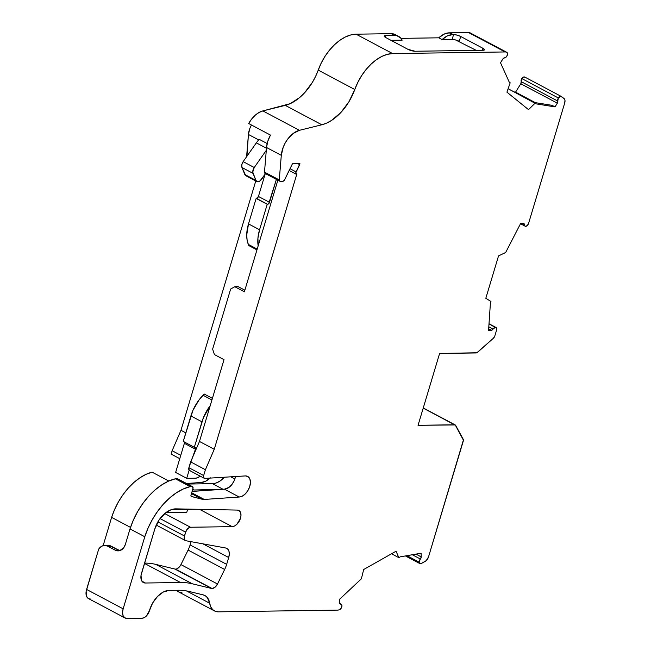 <?xml version="1.0" encoding="UTF-8"?>
<svg xmlns="http://www.w3.org/2000/svg" width="651" height="651" viewBox="0 0 651 651"><rect width="100%" height="100%" fill="white"/><g stroke="black" fill="none" stroke-linecap="round" stroke-linejoin="round"><path stroke-width="0.98" d="M141.894 581.156L145.385 583.011A10.465 6.298 -62 0 1 141.479 573.409L154.808 528.978L141.039 575.297L141.413 580.244L143 582.311L145.385 583.011L141.894 581.156L145.385 583.011A10.465 6.298 -62 0 1 143.391 582.555A10.465 6.298 -62 0 1 141.479 573.409L154.808 528.978A20.938 12.597 -62 0 1 165.72 512.744L159.161 519.799L154.808 528.978A20.938 12.597 -62 0 1 165.72 512.744A24.079 14.493 -62 0 1 175.933 508.862L237.281 510.083A8.927 5.371 -62 0 1 238.844 510.474A8.927 5.371 -62 0 1 240.016 519.596A8.927 5.371 -62 0 1 232.179 526.643L199.564 509.334L232.171 526.643L199.564 509.334L232.171 526.643L234.572 525.984L236.98 524.193L240.447 518.375L240.984 515.226L240.577 512.549L239.275 510.742L237.281 510.083L175.933 508.862L170.928 509.806L165.72 512.744A24.079 14.493 -62 0 1 175.933 508.862L237.281 510.083A8.927 5.371 -62 0 1 240.447 518.375A8.927 5.371 -62 0 1 232.179 526.643L199.564 509.334L232.171 526.643L190.483 527.245L164.695 513.558L190.483 527.245L232.171 526.643L190.483 527.245L164.695 513.558M194.323 447.286L201.965 421.815L190.889 415.94L183.248 441.402L194.323 447.286L183.248 441.402L194.323 447.286L203.462 417.56L210.224 405.646L199.483 441.459L193.908 454.317L195.446 449.198L184.371 443.323L175.632 472.439L186.707 478.322L189.148 470.201L188.888 467.703L195.446 449.198A2.091 1.261 -62 0 0 194.665 447.278L194.665 447.278A2.091 1.261 -62 0 1 195.064 447.367A2.091 1.261 -62 0 1 195.446 449.198L195.463 447.831L194.323 447.286L201.965 421.815A31.403 18.903 -62 0 1 210.224 405.646L199.483 441.459L214.252 449.296L296.742 174.346A2.091 1.261 -62 0 1 296.685 174.354A2.091 1.261 -62 0 1 296.286 174.256A2.091 1.261 -62 0 1 296.099 171.929L290.037 168.707M145.385 583.011L180.473 582.507A113.062 68.038 -62 0 1 192.305 583.784L211.412 588.431A6.494 3.906 -62 0 0 212.096 588.504L215.033 587.235L217.507 584.012A6.494 3.906 -62 0 1 212.096 588.504L175.534 569.104A6.494 3.906 118 0 0 180.945 564.612L217.507 584.012A6.494 3.906 -62 0 1 212.096 588.504L175.534 569.104A6.494 3.906 118 0 0 180.945 564.612L217.507 584.012L224.636 569.479L188.082 550.079A20.938 12.597 118 0 0 190.1 544.952L226.654 564.352A20.938 12.597 -62 0 1 224.636 569.479L188.082 550.079L180.945 564.612L217.507 584.012L224.636 569.479L188.082 550.079L180.945 564.612L179.847 566.394L176.991 568.771M423.207 408.12L454.577 424.777A3.141 1.888 -62 0 1 455.179 424.916A3.141 1.888 -62 0 1 455.692 425.437L463.138 439.108A3.141 1.888 -62 0 1 463.195 441.329L428.513 556.947A5.232 3.149 -62 0 1 425.16 561.406L421.368 563.473A3.141 1.888 -62 0 1 420.456 563.733A3.141 1.888 -62 0 1 419.862 563.595A3.141 1.888 -62 0 1 419.106 562.13L406.94 555.669L419.106 562.13A3.141 1.888 -62 0 1 420.375 559.022L412.311 554.742L420.375 559.022L421.221 556.914A2.091 1.261 -62 0 1 420.375 559.022L412.311 554.742M476.223 50.355L455.627 39.971L452.128 39.434L442.094 39.581A20.938 12.597 -62 0 1 452.583 34.593L453.584 34.576L452.128 39.434L442.094 39.581L447.383 35.919L452.583 34.593L449.255 32.835L468.557 32.55L505.119 51.95A8.373 5.037 -62 0 1 506.144 52.088L469.591 32.688A8.373 5.037 118 0 0 468.557 32.55L505.119 51.95A8.373 5.037 -62 0 1 506.144 52.088L470.03 32.819A3.141 1.888 118 0 1 470.404 33.022A3.141 1.888 118 0 0 470.225 32.908A3.141 1.888 118 0 0 470.03 32.819L506.584 52.226A3.141 1.888 -62 0 1 506.779 52.308A3.141 1.888 -62 0 1 506.828 56.23A3.141 1.888 -62 0 1 504.501 57.89A3.141 1.888 -62 0 1 504.452 57.89L502.841 59.029A2.091 1.261 -62 0 1 504.452 57.89L504.452 57.89A3.141 1.888 -62 0 0 504.501 57.89A3.141 1.888 -62 0 1 504.452 57.89A2.091 1.261 -62 0 0 502.841 59.029L500.513 62.756L509.204 82.042L510.181 82.823L509.204 82.042L500.513 62.756L502.841 59.029L500.513 62.756L509.204 82.042L510.181 82.823L506.917 92.149L528.531 109.653L535.195 103.086L528.531 109.653L506.917 92.149L510.181 82.823L506.917 92.149L528.531 109.653L535.195 103.086L508.114 88.715L536.172 103.875L555.026 106.894L552.072 105.332L533.95 102.427M340.563 604.144A3.141 1.888 -62 0 1 341.97 605.739L341.555 604.543L340.563 604.144A2.091 1.261 -62 0 1 340.53 604.144L340.563 604.144A2.091 1.261 -62 0 1 340.53 604.144A2.091 1.261 -62 0 1 340.131 604.047A2.091 1.261 -62 0 1 339.635 603.038L340.563 604.144A2.091 1.261 -62 0 1 340.53 604.144L340.563 604.144A3.141 1.888 -62 0 1 341.214 604.274A3.141 1.888 -62 0 1 341.97 605.739A3.141 1.888 -62 0 1 339.301 609.792L338.78 609.938A8.373 5.037 -62 0 1 337.657 610.109L218.451 611.842A20.938 12.597 -62 0 1 214.464 610.923A20.938 12.597 -62 0 1 209.671 603.233L186.446 590.905L209.671 603.233L207.4 597.675L205.456 595.885L203.071 594.851A20.938 12.597 -62 0 1 204.878 595.535A20.938 12.597 -62 0 1 209.671 603.233L186.446 590.905M265.527 173.654L261.564 179.31A5.232 3.149 -62 0 1 255.892 180.4L257.552 181.759L260.018 180.937L265.527 173.654L261.564 179.31A5.232 3.149 -62 0 1 256.876 181.548A5.232 3.149 -62 0 1 255.892 180.4L252.759 172.092L254.24 167.519L243.157 161.635A5.232 3.149 118 0 0 241.944 167.494L253.019 173.369A5.232 3.149 -62 0 1 254.24 167.519L266.292 150.34L266.528 147.5L281.297 155.337L279.271 179.953L264.501 172.116L266.292 150.34L266.528 147.5L281.297 155.337L279.271 179.953L264.501 172.116L266.292 150.34L260.376 158.763L266.292 150.34L266.528 147.5L281.297 155.337L279.271 179.953L279.767 181.214A2.091 1.261 -62 0 1 279.271 179.953A2.091 1.261 -62 0 0 280.166 181.304L282.884 181.263A2.091 1.261 -62 0 0 284.633 179.806L292.437 163.783L284.275 180.384L282.884 181.263L279.767 181.214A2.091 1.261 -62 0 0 280.166 181.304L282.884 181.263A2.091 1.261 -62 0 0 284.633 179.806L292.437 163.783L299.94 163.67L299.647 164.646L297.881 163.702L299.647 164.646L295.823 172.808L296.685 174.354A2.091 1.261 -62 0 1 296.099 171.929L299.647 164.646L297.881 163.702M508.114 88.715L536.172 103.875L555.026 106.894L557.63 102.63L557.769 101.068A2.091 1.261 -62 0 1 557.354 103.167L520.8 83.767A2.091 1.261 118 0 0 521.215 81.668L557.769 101.068A2.091 1.261 -62 0 1 557.354 103.167L520.8 83.767L521.215 81.668L557.769 101.068A3.141 1.888 -62 0 1 558.363 97.967L521.809 78.568A3.141 1.888 118 0 0 521.215 81.668L521.809 78.568L523.388 77.095L524.893 77.152A3.141 1.888 118 0 0 524.739 77.046A3.141 1.888 118 0 0 521.809 78.568A3.141 1.888 118 0 0 521.215 81.668L557.769 101.068L558.363 97.967L521.809 78.568L558.363 97.967A3.141 1.888 -62 0 1 561.292 96.446A3.141 1.888 -62 0 1 561.447 96.551L564.026 98.521A5.232 3.149 -62 0 1 564.726 102.931L528.563 223.439A3.141 1.888 -62 0 1 525.699 226.336A3.141 1.888 -62 0 1 525.145 226.198A3.141 1.888 -62 0 1 524.389 224.611L522.265 223.488L524.389 224.611L523.485 223.464A2.091 1.261 -62 0 1 523.884 223.562A2.091 1.261 -62 0 1 524.389 224.611L522.265 223.488M488.803 326.826L493.051 329.08A2.091 1.261 -62 0 1 491.448 330.26L493.051 329.08L488.803 326.826L493.051 329.08A2.091 1.261 -62 0 1 491.448 330.26L488.673 328.788L491.448 330.26L488.567 330.309L490.39 303.415L490.96 301.511L485.825 298.264L498.528 255.908L505.664 252.49L520.613 223.513L523.485 223.464A2.091 1.261 -62 0 1 524.389 224.611L524.755 225.856L525.699 226.336A3.141 1.888 -62 0 1 524.389 224.611M340.53 604.144A2.091 1.261 -62 0 1 339.635 603.038L339.529 599.343L361.37 578.812L363.697 569.503L396.06 551.218L398.827 557.647L400.275 556.825L421.124 553.22L421.221 556.914L415.948 554.115L421.221 556.914A2.091 1.261 -62 0 1 420.375 559.022L419.106 562.13L406.94 555.669M195.446 449.198L184.371 443.323A2.091 1.261 118 0 0 184.404 442.021A2.091 1.261 118 0 1 184.371 443.323L175.632 472.439L186.707 478.322L189.148 470.201L190.059 470.583A3.141 1.888 118 0 1 189.148 470.201A3.141 1.888 118 0 0 189.465 470.445L204.235 478.29A3.141 1.888 -62 0 1 203.657 475.539L188.888 467.703L190.637 461.876L205.407 469.721L203.657 475.539L188.888 467.703L195.446 449.198L184.371 443.323L184.379 441.956M493.051 329.08A3.141 1.888 -62 0 1 495.411 327.307L493.051 329.08A3.141 1.888 -62 0 1 495.411 327.307L488.999 323.905L495.411 327.307A3.141 1.888 -62 0 1 495.964 327.445A3.141 1.888 -62 0 1 496.558 330.138L494.801 335.997A3.141 1.888 -62 0 1 493.401 338.235L477.647 352.248A3.141 1.888 -62 0 1 476.133 352.948L439.604 353.477L476.882 352.761L493.401 338.235L494.801 335.997L496.558 330.138L496.558 328.145L488.999 323.905M535.334 102.646L515.559 92.149L535.334 102.646L515.559 92.149L520.8 83.767A2.091 1.261 118 0 0 521.215 81.668M192.745 489.259L194.12 489.991L224.424 489.178L192.094 491.432L217.735 489.65L194.12 489.991A5.232 3.149 -62 0 1 193.127 489.764A5.232 3.149 -62 0 1 192.696 489.446L194.12 489.991L192.745 489.259L194.12 489.991L224.424 489.178L239.194 497.022L204.243 499.447L191.687 492.783L204.243 499.447A20.938 12.597 -62 0 1 201.965 499.187L191.443 493.604L201.965 499.187L191.418 496.493A1.571 0.944 -62 0 1 191.288 496.444A1.571 0.944 -62 0 1 191.003 495.077L192.965 488.527A2.091 1.261 -62 0 0 192.582 486.704A2.091 1.261 -62 0 0 192.183 486.606L190.141 486.639L175.371 478.802L177.414 478.77L192.183 486.606L190.141 486.639L175.371 478.802L177.894 478.908M257.194 249.097L248.324 244.385L257.194 249.097L248.324 244.385L247.103 240.016L246.721 235.003L248.503 223.887L256.144 198.425L267.561 204.292L256.486 198.417A2.091 1.261 118 0 0 258.431 196.456L269.514 202.331A2.091 1.261 -62 0 1 267.561 204.292L256.144 198.425L267.219 204.3L268.7 203.714L276.382 179.416L269.514 202.331A2.091 1.261 -62 0 1 267.561 204.292L256.486 198.417L258.431 196.456L265.079 174.289L258.431 196.456L269.514 202.331L276.382 179.416M267.162 143.529L259.22 139.314A20.938 12.597 118 0 0 256.339 142.862L266.462 148.233M130.509 527.4L111.622 517.366A50.534 30.41 118 0 1 152.106 472.162L168.788 481.016L152.106 472.162A50.534 30.41 118 0 0 111.622 517.366L103.135 545.644L111.622 517.366L114.625 509.432L118.49 501.75L123.104 494.548L128.32 488.022L134 482.375L139.973 477.769L146.068 474.327L152.106 472.162L168.788 481.016M187.578 484.043L212.503 483.685L187.578 484.043L212.503 483.685L216.051 483.034L219.737 481.219L224.481 477.207A20.938 12.597 118 0 1 212.503 483.685L223.041 489.275L212.503 483.685A20.938 12.597 118 0 0 224.481 477.207M185.804 432.866L180.97 430.303L255.778 180.962L180.97 430.303L185.804 432.866L180.97 430.303L172.124 450.728L180.775 455.318L172.124 450.728L171.115 454.081L179.766 458.67M190.889 415.94A31.403 18.903 -62 0 1 203.063 395.263A31.403 18.903 -62 0 0 190.889 415.94L201.965 421.815L190.889 415.94L183.248 441.402L192.981 410.252L199.19 399.714L204.259 394.05L203.063 395.263L211.925 399.966L203.063 395.263L204.259 394.05L212.405 398.379M248.324 244.385A31.403 18.903 -62 0 1 248.503 223.887A31.403 18.903 -62 0 0 248.324 244.385L248.804 245.573L248.324 244.385L248.804 245.573L256.95 249.894M245.785 175.656L241.944 167.494L253.019 173.369A5.232 3.149 -62 0 1 254.24 167.519L260.376 158.763L254.24 167.519L243.157 161.635L256.339 142.862A20.938 12.597 118 0 1 259.22 139.314A20.938 12.597 118 0 0 256.339 142.862L243.157 161.635A5.232 3.149 118 0 0 241.944 167.494L241.814 164.711L243.157 161.635L256.339 142.862M247.258 175.851L246.477 175.884M452.128 39.434L442.094 39.581A20.938 12.597 -62 0 1 452.583 34.593L453.584 34.576L452.128 39.434A5.232 1.31 16.7 0 1 459.24 41.347L460.688 36.489L457.083 35.121L453.584 34.576L452.128 39.434A5.232 1.31 16.7 0 1 459.24 41.347L460.688 36.489L482.847 48.247L482.236 50.273L482.847 48.247A5.232 1.31 -163.3 0 1 484.45 49.801A5.232 1.31 -163.3 0 1 483.123 50.257L415.061 51.25A5.232 1.31 -163.3 0 1 407.957 49.338L415.061 51.25A5.232 1.31 -163.3 0 1 407.957 49.338L385.799 37.579A5.232 1.31 -163.3 0 1 384.204 36.025A5.232 1.31 -163.3 0 1 385.522 35.569L385.05 37.131L385.522 35.569L396.931 35.715L400.78 38.116L402.147 40.159L390.974 40.321M520.8 83.767L515.559 92.149L514.168 91.929L515.559 92.149L520.8 83.767L557.354 103.167L555.026 106.894L552.072 105.332L555.026 106.894L557.354 103.167M391.528 553.773L398.827 557.647L396.06 551.218L363.697 569.503L361.37 578.812L339.529 599.343L339.635 603.038L339.529 599.343L361.37 578.812L363.697 569.503L396.06 551.218L398.827 557.647L391.528 553.773L398.827 557.647L400.275 556.825L421.124 553.22L421.221 556.914L415.948 554.115M191.085 541.681L190.1 544.952A20.938 12.597 118 0 1 188.082 550.079A20.938 12.597 118 0 0 190.1 544.952L191.085 541.681L190.1 544.952L226.654 564.352L228.704 557.525L202.925 543.837L228.704 557.525L229.29 554.115L228.932 551.145L227.663 549.013L225.653 547.987A10.465 6.298 -62 0 1 226.792 548.378A10.465 6.298 -62 0 1 228.704 557.525L202.925 543.837M190.1 544.952L226.654 564.352L228.704 557.525A10.465 6.298 -62 0 0 225.653 547.987L185.909 540.737A5.232 3.149 -62 0 1 185.421 540.558A5.232 3.149 -62 0 1 184.461 535.985L157.876 521.874L184.461 535.985L185.616 532.152L160.032 518.57L185.616 532.152A5.232 3.149 -62 0 1 190.483 527.245L187.643 528.702L185.616 532.152L160.032 518.57M171.359 509.652L196.887 509.277M192.582 486.704L177.813 478.859A2.091 1.261 118 0 0 177.414 478.77L192.663 486.753L192.965 488.527L190.914 495.574L191.418 496.493A1.571 0.944 -62 0 1 191.003 495.077L192.965 488.527A2.091 1.261 -62 0 0 192.183 486.606L190.141 486.639L175.371 478.802L177.414 478.77L192.183 486.606M230.755 476.825L234.856 478.998M200.207 476.15A10.465 6.298 -62 0 1 195.471 478.192L197.578 477.744L200.207 476.15A10.465 6.298 -62 0 1 195.471 478.192L186.707 478.322L189.148 470.201A3.141 1.888 -62 0 1 188.888 467.703A3.141 1.888 -62 0 0 189.148 470.201M256.144 198.425L248.503 223.887L259.578 229.762L248.503 223.887L256.144 198.425L267.561 204.292M201.965 421.815A31.403 18.903 -62 0 1 210.224 405.646L224.017 359.669L214.415 354.575L212.625 349.123L230.657 289.028L234.775 286.717L244.377 291.811L258.17 245.834A31.403 18.903 -62 0 1 259.578 229.762L267.219 204.3M256.876 181.548L245.801 175.672A5.232 3.149 -62 0 1 244.817 174.517L255.892 180.4L244.817 174.517L241.944 167.494L253.019 173.369L255.892 180.4L244.817 174.517L241.944 167.494M251.465 124.992A15.705 9.448 118 0 0 248.43 134.456L258.683 139.9L248.43 134.456L246.648 156.134L248.43 134.456L249.903 128.28L251.465 124.992A15.705 9.448 118 0 0 248.43 134.456L258.683 139.9M125.073 617.994A10.465 6.298 -62 0 1 123.153 608.84L86.599 589.44A10.465 6.298 118 0 0 88.512 598.586L125.073 617.994A10.465 6.298 -62 0 0 127.067 618.45L142.081 618.23A7.853 4.728 -62 0 0 149.453 610.638A20.938 12.597 -62 0 1 169.105 590.4L163.32 592.019L157.526 596.454L152.643 603.005L149.453 610.638A20.938 12.597 -62 0 1 169.105 590.4L178.146 590.27A104.689 63.001 -62 0 1 189.099 591.458L203.071 594.851A20.938 12.597 -62 0 1 209.671 603.233L210.753 606.854L212.665 609.605L215.286 611.297L218.451 611.842L337.657 610.109A8.373 5.037 -62 0 0 338.78 609.938L341.165 608.254L341.97 605.739A3.141 1.888 -62 0 1 339.301 609.792L338.78 609.938A8.373 5.037 -62 0 1 337.657 610.109L218.451 611.842A20.938 12.597 -62 0 1 209.671 603.233M108.701 545.408L120.004 550.64M203.779 483.807L201.257 482.472L203.779 483.807L201.257 482.472L186.544 483.498L201.257 482.472A16.617 10.001 118 0 0 209.923 478.111A16.617 10.001 118 0 1 201.257 482.472L205.757 481.195L210.265 477.777M193.908 454.317L199.483 441.459L214.252 449.296L205.407 469.721L190.637 461.876L199.483 441.459L224.017 359.669L214.415 354.575L212.625 349.123L230.657 289.028L234.775 286.717L238.185 286.668L244.857 290.208M398.567 36.358L395.238 34.593A20.938 12.597 118 0 0 391.251 33.673L394.571 35.439A20.938 12.597 -62 0 1 398.567 36.358A20.938 12.597 -62 0 1 402.147 40.159A20.938 12.597 -62 0 0 394.571 35.439L391.251 33.673L395.702 34.861M442.094 39.581L438.774 37.815L442.094 39.581L438.774 37.815L400.992 38.368L438.774 37.815L444.055 34.153L449.255 32.835A20.938 12.597 118 0 0 438.774 37.815L400.992 38.368M187.651 509.416L186.756 512.402L187.651 509.416L186.756 512.402L166.282 512.695L166.42 512.239M165.989 512.54L186.756 512.402L166.282 512.695M174.859 569.031A6.494 3.906 118 0 0 175.534 569.104A6.494 3.906 118 0 1 174.859 569.031A6.494 3.906 118 0 0 175.534 569.104L212.096 588.504A6.494 3.906 -62 0 1 211.412 588.431L174.859 569.031L155.752 564.384L174.859 569.031L211.412 588.431L174.859 569.031L155.752 564.384A113.062 68.038 -62 0 0 144.571 563.099A113.062 68.038 -62 0 1 155.752 564.384L192.305 583.784L155.752 564.384A113.062 68.038 -62 0 0 144.571 563.099M88.121 598.35L86.534 596.275L86.16 591.336L98.692 549.143A10.465 7.934 89.2 0 1 104.64 545.432L108.058 545.383A10.465 7.934 89.2 0 1 111.118 546.14L118.506 550.062L115.089 550.111L107.708 546.197L111.118 546.14L118.506 550.062A10.465 7.934 -90.8 0 0 119.857 550.608A10.465 7.934 -90.8 0 1 118.506 550.062L115.089 550.111L107.708 546.197L111.118 546.14A10.465 7.934 89.2 0 0 106.349 545.652M104.64 545.432A10.465 7.934 89.2 0 1 107.708 546.197L111.118 546.14M118.506 550.062L115.089 550.111A10.465 7.934 89.2 0 0 125.391 544.326L130.013 528.913L125.391 544.326A10.465 7.934 89.2 0 1 118.156 550.876A10.465 7.934 89.2 0 1 115.089 550.111L119.686 550.656L123.714 547.743L125.391 544.326L130.013 528.913L133.374 520.043L137.711 511.458L142.886 503.41L148.745 496.152L155.117 489.894L161.814 484.824L168.625 481.089L175.371 478.802A55.766 33.559 -62 0 0 130.013 528.913L144.782 536.758L123.153 608.84L86.599 589.44L98.692 549.143L100.547 547.011L102.825 545.741L105.291 545.457L107.708 546.197A10.465 7.934 89.2 0 0 98.692 549.143L86.599 589.44A10.465 6.298 118 0 0 90.513 599.05L89.236 598.879M204.235 478.29A3.141 1.888 -62 0 0 204.829 478.428L245.525 475.914A11.384 6.852 -62 0 1 247.689 476.41A11.384 6.852 -62 0 1 249.178 488.038A11.384 6.852 -62 0 1 239.194 497.022L224.424 489.178L229.079 487.339L232 484.401L234.246 480.576L235.483 476.459M186.707 478.322L195.471 478.192L186.707 478.322L175.632 472.439L184.371 443.323M210.224 405.646L224.017 359.669L214.415 354.575L212.625 349.123L230.657 289.028L234.775 286.717L238.185 286.668L234.775 286.717L244.377 291.811L258.17 245.834L257.926 238.176L259.578 229.762L248.503 223.887M234.775 286.717L244.377 291.811L277.863 180.197L258.17 245.834A31.403 18.903 -62 0 1 259.578 229.762M279.271 179.953L264.501 172.116A2.091 1.261 118 0 0 264.998 173.369L265.396 173.459A2.091 1.261 118 0 1 264.501 172.116L264.998 173.369L279.767 181.206M266.528 147.5A20.938 12.597 -62 0 1 270.466 135.082L248.682 123.519A20.938 12.597 -62 0 1 262.866 110.914L285.284 105.381L321.838 124.78L299.419 130.314L262.866 110.914L285.284 105.381L321.838 124.78L299.419 130.314L293.17 133.471L287.433 139.46L285.089 143.196L283.226 147.207L281.297 155.337A20.938 12.597 -62 0 1 299.419 130.314L262.866 110.914A20.938 12.597 -62 0 0 248.682 123.519L270.466 135.082L267.789 141.275L266.528 147.5A20.938 12.597 -62 0 1 270.466 135.082L248.682 123.519L251.677 119.003L255.2 115.243L259.017 112.485L262.866 110.914L290.094 103.704L299.729 97.487L304.302 93.117L312.35 82.425L315.605 76.395L321.244 63.017L325.069 56.255L329.552 50.078L334.549 44.683L339.887 40.272L345.38 36.977L350.84 34.926L356.081 34.186L391.251 33.673L394.571 35.439L384.497 35.74L384.188 36.179L385.799 37.579A5.232 1.31 -163.3 0 1 385.522 35.569L394.571 35.439M452.583 34.593L449.255 32.835L453.584 34.576A5.232 1.31 -163.3 0 1 460.688 36.489L482.847 48.247A5.232 1.31 -163.3 0 1 483.123 50.257L484.458 49.647L482.847 48.247L482.236 50.273M177.975 591.556L176.209 590.294A20.938 12.597 -62 0 0 177.91 591.523L214.464 610.923M172.124 450.728L180.97 430.303L172.124 450.728L180.775 455.318M470.689 33.339L469.591 32.688A8.373 5.037 118 0 0 468.557 32.55L505.119 51.95L392.643 53.585L356.081 34.186L391.251 33.673A20.938 12.597 118 0 1 396.793 35.683M144.481 563.4L180.473 582.507A113.062 68.038 -62 0 1 192.305 583.784L211.412 588.431A6.494 3.906 -62 0 0 212.096 588.504M454.577 424.777A3.141 1.888 -62 0 1 455.692 425.437L463.138 439.108A3.141 1.888 -62 0 1 463.195 441.329L428.513 556.947A5.232 3.149 -62 0 1 425.16 561.406L421.368 563.473A3.141 1.888 -62 0 1 420.456 563.733A3.141 1.888 -62 0 0 421.368 563.473L426.21 560.649L428.513 556.947L463.374 440.1L455.228 424.94L418.056 425.306L454.577 424.777L418.056 425.306L439.604 353.477L476.133 352.948A3.141 1.888 -62 0 0 477.647 352.248L493.401 338.235A3.141 1.888 -62 0 0 494.801 335.997L496.558 330.138A3.141 1.888 -62 0 0 495.411 327.307M175.371 478.802A55.766 33.559 -62 0 0 130.013 528.913L144.782 536.758A55.766 33.559 -62 0 1 190.141 486.639L183.403 488.925L176.584 492.661L169.887 497.738L163.515 503.996L157.656 511.255L152.48 519.295L148.143 527.88L144.782 536.758L123.153 608.84L86.599 589.44M224.424 489.178A11.384 6.852 118 0 0 235.467 476.532A11.384 6.852 118 0 1 224.424 489.178L239.194 497.022L204.243 499.447A20.938 12.597 -62 0 1 201.965 499.187L191.182 496.371M318.225 70.113A41.876 25.202 -62 0 1 356.081 34.186A41.876 25.202 -62 0 0 318.225 70.113L354.779 89.513L318.225 70.113A41.876 25.202 118 0 1 285.284 105.381A41.876 25.202 118 0 0 318.225 70.113L354.779 89.513A41.876 25.202 -62 0 1 321.838 124.78L326.647 123.104L331.505 120.451L340.855 112.517L348.903 101.825L354.779 89.513A41.876 25.202 -62 0 1 392.643 53.585L356.081 34.186L391.251 33.673M438.774 37.815A20.938 12.597 118 0 1 449.255 32.835L468.557 32.55A8.373 5.037 118 0 1 469.591 32.688M407.957 49.338L385.799 37.579L407.957 49.338M415.061 51.25L483.123 50.257L415.061 51.25M189.099 591.458L203.071 594.851L189.099 591.458A104.689 63.001 -62 0 0 178.146 590.27A104.689 63.001 -62 0 1 189.099 591.458M169.105 590.4L178.146 590.27L169.105 590.4M149.453 610.638L146.426 615.96L144.253 617.628L142.081 618.23L127.067 618.45L124.675 617.75L123.096 615.675L122.559 612.55L123.153 608.84A10.465 6.298 -62 0 0 127.067 618.45L142.081 618.23A7.853 4.728 -62 0 0 149.453 610.638M239.194 497.022L242.27 496.176L245.362 493.849L247.998 490.406L249.772 486.354L250.423 482.326L249.846 478.924L248.121 476.678L245.525 475.914A11.384 6.852 -62 0 1 249.772 486.354A11.384 6.852 -62 0 1 239.194 497.022L204.243 499.447A20.938 12.597 -62 0 1 201.965 499.187L191.418 496.493M199.483 441.459L214.252 449.296L296.742 174.346A2.091 1.261 -62 0 1 296.685 174.354A2.091 1.261 -62 0 0 296.742 174.346L214.252 449.296L205.407 469.721L203.657 475.539A3.141 1.888 -62 0 0 204.829 478.428L245.525 475.914L204.829 478.428L203.641 477.59L203.657 475.539L188.888 467.703M299.647 164.646L299.94 163.67L292.437 163.783L299.94 163.67L296.099 171.929M285.284 105.381L321.838 124.78A41.876 25.202 -62 0 0 354.779 89.513L357.806 82.417L361.622 75.654L366.106 69.478L371.103 64.091L376.441 59.672L381.934 56.377L387.402 54.326L392.643 53.585L356.081 34.186M470.03 32.819L506.144 52.088A8.373 5.037 -62 0 0 505.119 51.95L392.643 53.585A41.876 25.202 -62 0 0 354.779 89.513M506.584 52.226L507.528 53.724L507.381 54.969L506.307 56.906L504.501 57.89A3.141 1.888 -62 0 0 506.828 56.23A3.141 1.888 -62 0 0 506.584 52.226L506.144 52.088M558.363 97.967L560.763 96.315L564.026 98.521L564.962 100.295L564.726 102.931L528.563 223.439L527.367 225.458L525.699 226.336A3.141 1.888 -62 0 0 528.563 223.439L564.726 102.931A5.232 3.149 -62 0 0 564.026 98.521L561.447 96.551A3.141 1.888 -62 0 0 558.363 97.967A3.141 1.888 -62 0 0 557.769 101.068L557.769 101.068M520.613 223.513L523.485 223.464L520.613 223.513L505.664 252.49L520.613 223.513M498.528 255.908L505.664 252.49L498.528 255.908L485.825 298.264L490.96 301.511L485.825 298.264L498.528 255.908M491.448 330.26L488.567 330.309L490.39 303.415L490.96 301.511L490.39 303.415L488.567 330.309L491.448 330.26L488.673 328.788M418.056 425.306L439.604 353.477L418.056 425.306M419.106 562.13A3.141 1.888 -62 0 0 420.456 563.733L419.504 563.31L419.106 562.13A3.141 1.888 -62 0 1 420.375 559.022M226.654 564.352A20.938 12.597 -62 0 1 224.636 569.479A20.938 12.597 -62 0 0 226.654 564.352L228.704 557.525M157.876 521.874L184.461 535.985A5.232 3.149 -62 0 0 185.909 540.737L184.941 540.2L184.168 537.661L185.616 532.152A5.232 3.149 -62 0 1 190.483 527.245M398.827 557.647L400.275 556.825L421.124 553.22L421.221 556.914M217.507 584.012L224.636 569.479M188.082 550.079L180.945 564.612M194.12 489.991A5.232 3.149 -62 0 1 192.696 489.446M256.486 198.417A2.091 1.261 118 0 0 258.431 196.456L269.514 202.331M254.24 167.519L243.157 161.635M524.893 77.152A3.141 1.888 118 0 0 521.809 78.568M203.063 395.263L211.925 399.966M258.431 196.456L265.079 174.289M247.307 175.843A5.232 3.149 -62 0 1 244.817 174.517M385.05 37.131L385.522 35.569M515.559 92.149L514.168 91.929M184.461 535.985L185.616 532.152M178.114 479.144A2.091 1.261 118 0 0 177.414 478.77M191.443 493.604L201.965 499.187M212.503 483.685L223.041 489.275M255.892 180.4L253.019 173.369M111.622 517.366L103.135 545.644M201.257 482.472L186.544 483.498M255.778 180.962L180.97 430.303M246.916 156.281L248.43 134.456M555.026 106.894L536.172 103.875L535.195 103.086M115.089 550.111L107.708 546.197M191.687 492.783L204.243 499.447M217.735 489.65L192.094 491.432M190.637 461.876L205.407 469.721L203.657 475.539M277.863 180.197L258.17 245.834M266.292 150.34L264.501 172.116M459.24 41.347L460.688 36.489L482.847 48.247M453.584 34.576A5.232 1.31 -163.3 0 1 460.688 36.489M181.898 592.443A20.938 12.597 -62 0 1 176.209 590.294M449.255 32.835L468.557 32.55M180.473 582.507A113.062 68.038 -62 0 1 192.305 583.784L155.752 564.384M192.305 583.784L211.412 588.431M130.013 528.913L144.782 536.758L123.153 608.84M144.782 536.758A55.766 33.559 -62 0 1 190.141 486.639M214.252 449.296L205.407 469.721M281.297 155.337A20.938 12.597 -62 0 1 299.419 130.314L262.866 110.914M321.838 124.78L299.419 130.314M505.119 51.95L392.643 53.585M296.27 174.248L289.174 170.481M419.862 563.595L405.418 555.938M339.7 603.469L341.205 604.274M470.225 32.908L506.779 52.308M524.739 77.046L561.292 96.446M489.015 323.759L495.964 327.445M520.491 223.724L525.145 226.198M156.248 525.08L185.421 540.558M423.256 407.965L455.179 424.916"/></g></svg>
